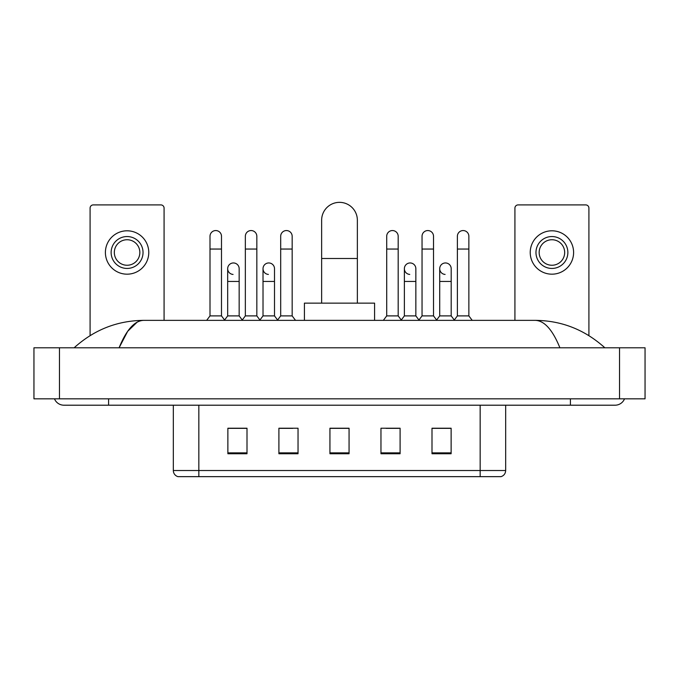 <?xml version="1.0" encoding="UTF-8"?>
<svg xmlns="http://www.w3.org/2000/svg" width="679" height="679" viewBox="0 0 679 679"><rect width="100%" height="100%" fill="white"/><g stroke="black" fill="none" stroke-linecap="round" stroke-linejoin="round"><path stroke-width="1.02" d="M480.155 476.65L480.155 470.522L505.668 470.522C505.49 473.577 503.962 475.623 501.077 476.65L177.923 476.65A6.383 6.383 0 0 1 173.332 470.522L173.332 405.202M451.128 453.742L451.128 428.228L431.997 428.228L431.997 453.742L451.128 453.742M400.101 453.742L400.101 428.228L380.961 428.228L380.961 453.742L400.101 453.742M247.003 453.742L247.003 428.228L227.872 428.228L227.872 453.742L247.003 453.742M298.039 453.742L298.039 428.228L278.899 428.228L278.899 453.742L298.039 453.742M349.065 453.742L349.065 428.228L329.935 428.228L329.935 453.742L349.065 453.742M468.68 476.65L210.32 476.65M439.075 428.356L434.161 428.356M280.045 428.356L292.81 428.356M244.712 428.356L239.797 428.356M386.062 428.356L398.828 428.356M349.065 428.356L329.935 428.356M247.003 428.356L227.872 428.356M451.128 428.356L431.997 428.356M54.473 398.828A10.21 10.21 0 0 0 63.928 405.202A10.21 10.21 0 0 1 54.473 398.828A10.21 10.21 0 0 0 63.928 405.202L615.072 405.202A10.21 10.21 0 0 0 624.527 398.828A10.21 10.21 0 0 1 615.072 405.202A10.21 10.21 0 0 0 624.527 398.828A10.21 10.21 0 0 1 615.072 405.202M559.903 347.792C552.587 329.782 544.363 320.632 535.247 320.361L143.753 320.361C134.637 320.632 126.413 329.782 119.097 347.792L127.686 331.301L137.133 322.16M59.463 347.792L645.05 347.792L645.05 398.828L33.95 398.828L33.95 347.792L59.463 347.792L59.463 398.828M535.247 320.361C561.575 320.564 584.789 329.714 604.862 347.792L602.689 345.823M76.311 345.823L74.138 347.792C94.118 329.748 117.323 320.607 143.753 320.361M164.08 320.361L164.08 208.097A3.191 3.191 0 0 0 160.889 204.905L93.278 204.905A3.191 3.191 0 0 0 90.086 208.097L90.086 335.613M127.083 236.547A15.948 15.948 0 0 0 111.135 252.495A15.948 15.948 0 0 0 127.083 268.443A15.948 15.948 0 0 0 143.031 252.495A15.948 15.948 0 0 0 127.083 236.547M127.083 239.738A12.757 12.757 0 0 0 114.327 252.495A12.757 12.757 0 0 0 127.083 265.251A12.757 12.757 0 0 0 139.84 252.495A12.757 12.757 0 0 0 127.083 239.738M127.083 274.18A21.686 21.686 0 0 0 148.769 252.495A21.686 21.686 0 0 0 127.083 230.801A21.686 21.686 0 0 0 105.398 252.495A21.686 21.686 0 0 0 127.083 274.18M321.642 303.14L321.642 220.217A17.858 17.858 0 0 1 339.5 202.35A17.858 17.858 0 0 1 357.358 220.217A17.858 17.858 0 0 0 339.5 202.35M357.358 303.14L357.358 220.217M374.587 320.361L374.587 303.14L304.413 303.14L304.413 320.361M210.006 249.049L221.49 249.049L221.49 315.896L210.006 315.896L210.006 236.292A5.738 5.738 0 0 1 216.109 230.563A5.738 5.738 0 0 1 221.49 236.292A5.738 5.738 0 0 0 216.109 230.563M210.006 315.896L206.662 320.361M221.49 315.896L224.842 320.361M245.348 249.049L256.832 249.049L256.832 315.896L245.348 315.896L245.348 236.292A5.738 5.738 0 0 1 251.451 230.563A5.738 5.738 0 0 1 256.832 236.292A5.738 5.738 0 0 0 251.451 230.563M245.348 315.896L241.996 320.361M256.832 315.896L260.176 320.361M280.69 249.049L292.165 249.049L292.165 315.896L280.69 315.896L280.69 236.292A5.738 5.738 0 0 1 286.784 230.563A5.738 5.738 0 0 1 292.165 236.292A5.738 5.738 0 0 0 286.784 230.563M280.69 315.896L277.338 320.361M292.165 315.896L295.518 320.361M386.707 249.049L398.183 249.049L398.183 315.896L386.707 315.896L386.707 236.292A5.738 5.738 0 0 1 392.802 230.563A5.738 5.738 0 0 1 398.183 236.292A5.738 5.738 0 0 0 392.802 230.563M386.707 315.896L383.355 320.361M398.183 315.896L401.535 320.361M422.041 249.049L433.525 249.049L433.525 315.896L422.041 315.896L422.041 236.292A5.738 5.738 0 0 1 428.143 230.563A5.738 5.738 0 0 1 433.525 236.292A5.738 5.738 0 0 0 428.143 230.563M422.041 315.896L418.697 320.361M433.525 315.896L436.877 320.361M457.383 249.049L468.866 249.049L468.866 315.896L457.383 315.896L457.383 236.292A5.738 5.738 0 0 1 463.485 230.563A5.738 5.738 0 0 1 468.866 236.292A5.738 5.738 0 0 0 463.485 230.563M457.383 315.896L454.03 320.361M468.866 315.896L472.211 320.361M233.058 274.426A5.738 5.738 0 0 1 227.677 268.697A5.738 5.738 0 0 1 233.78 262.968A5.738 5.738 0 0 1 239.161 268.697L239.161 281.454L227.677 281.454L227.677 268.697M239.161 281.454L239.161 315.896L227.677 315.896L227.677 281.454M227.677 315.896L224.588 320.021M239.161 315.896L242.25 320.021M268.4 274.426A5.738 5.738 0 0 1 263.019 268.697A5.738 5.738 0 0 1 269.122 262.968A5.738 5.738 0 0 1 274.503 268.697L274.503 281.454L263.019 281.454L263.019 268.697M274.503 281.454L274.503 315.896L263.019 315.896L263.019 281.454M263.019 315.896L259.921 320.021M274.503 315.896L277.592 320.021M409.751 274.426A5.738 5.738 0 0 1 404.37 268.697A5.738 5.738 0 0 1 410.472 262.968A5.738 5.738 0 0 1 415.854 268.697L415.854 281.454L404.37 281.454L404.37 268.697M415.854 281.454L415.854 315.896L404.37 315.896L404.37 281.454M404.37 315.896L401.281 320.021M415.854 315.896L418.951 320.021M445.093 274.426A5.738 5.738 0 0 1 439.712 268.697A5.738 5.738 0 0 1 445.814 262.968A5.738 5.738 0 0 1 451.196 268.697L451.196 281.454L439.712 281.454L439.712 268.697M451.196 281.454L451.196 315.896L439.712 315.896L439.712 281.454M439.712 315.896L436.622 320.021M451.196 315.896L454.285 320.021M588.914 335.613L588.914 208.097A3.191 3.191 0 0 0 585.722 204.905L518.111 204.905A3.191 3.191 0 0 0 514.92 208.097L514.92 320.361M551.917 236.547A15.948 15.948 0 0 0 535.969 252.495A15.948 15.948 0 0 0 551.917 268.443A15.948 15.948 0 0 0 567.865 252.495A15.948 15.948 0 0 0 551.917 236.547M551.917 239.738A12.757 12.757 0 0 0 539.16 252.495A12.757 12.757 0 0 0 551.917 265.251A12.757 12.757 0 0 0 564.673 252.495A12.757 12.757 0 0 0 551.917 239.738M551.917 274.18A21.686 21.686 0 0 0 573.602 252.495A21.686 21.686 0 0 0 551.917 230.801A21.686 21.686 0 0 0 530.231 252.495A21.686 21.686 0 0 0 551.917 274.18M173.332 470.522L198.845 470.522L198.845 476.65M198.845 405.202L198.845 470.522L480.155 470.522L480.155 405.202M349.065 452.859L329.935 452.859M298.039 452.859L278.899 452.859M247.003 452.859L227.872 452.859M400.101 452.859L380.961 452.859M451.128 452.859L431.997 452.859M570.419 398.828L570.419 405.202M108.581 398.828L108.581 405.202M619.537 347.792L619.537 398.828M321.642 258.487L357.358 258.487M505.668 470.522L505.668 405.202M221.49 249.049L221.49 236.292M256.832 249.049L256.832 236.292M292.165 249.049L292.165 236.292M398.183 249.049L398.183 236.292M433.525 249.049L433.525 236.292M468.866 249.049L468.866 236.292"/></g></svg>
